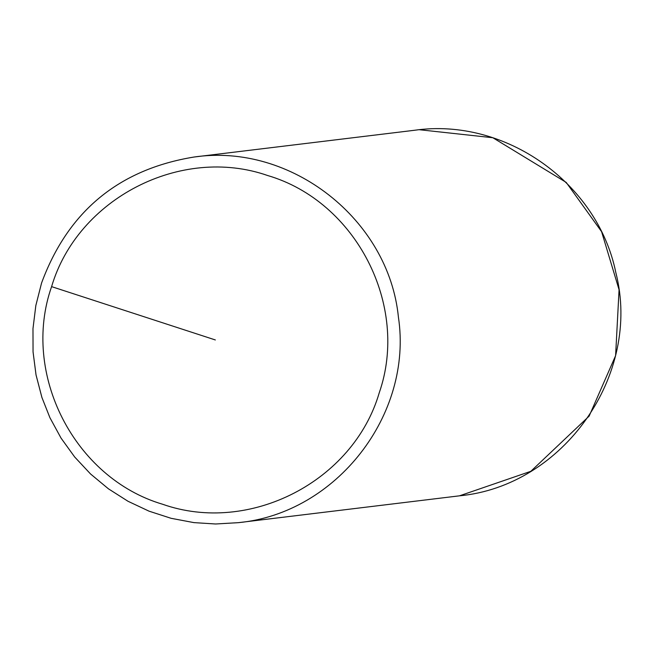 <?xml version="1.0" encoding="UTF-8"?>
<svg xmlns="http://www.w3.org/2000/svg" width="653" height="653" viewBox="0 0 653 653"><rect width="100%" height="100%" fill="white"/><g stroke="black" fill="none" stroke-linecap="round" stroke-linejoin="round"><path stroke-width="0.98" d="M458.953 495.88C563.482 486.371 642.054 374.618 615.828 272.579C597.634 182.734 504.981 117.238 414.565 130.265L194.047 157.03C118.854 169.339 68.034 211.319 41.58 282.978L35.842 305.514L32.985 328.598L33.05 351.861L36.037 374.936L41.906 397.448L49.93 417.724L61.064 438.139L74.679 456.994L90.547 473.972L108.422 488.811L128.012 501.275L149.023 511.16L171.094 518.311L193.892 522.612L215.596 523.992L238.435 522.661C336.352 513.348 413.153 414.671 398.412 317.121C388.755 219.384 290.911 142.729 194.047 157.03M51.595 286.634C20.961 373.736 74.197 478.127 162.564 504.238C249.47 534.897 353.42 481.416 379.254 392.755C409.611 305.563 356.056 201.344 267.608 175.51C180.971 145.276 77.617 198.455 51.595 286.634L215.343 339.952M459.549 495.807L530.84 471.303L589.128 416.124L615.599 355.665L619.068 289.744L601.593 231.668L566.216 182.416L492.844 137.734L419.479 129.735M458.961 495.888L238.435 522.661"/></g></svg>
